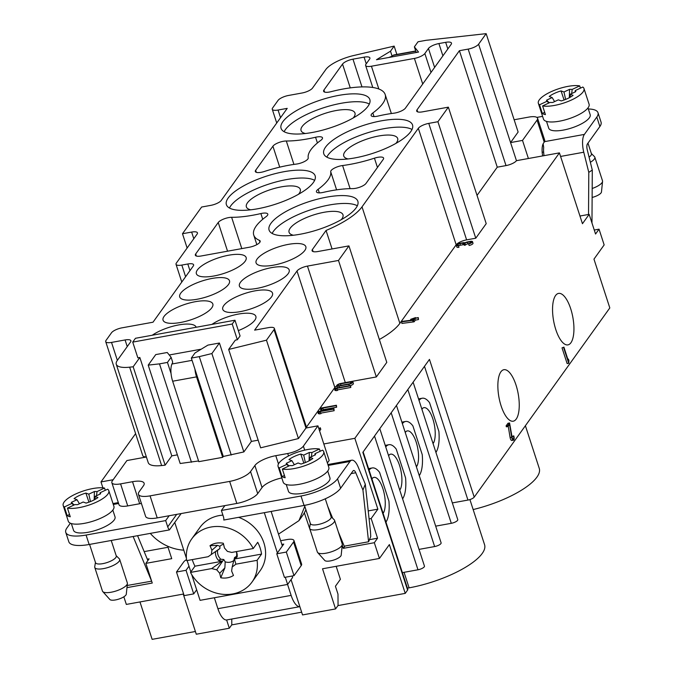 <?xml version="1.0" encoding="UTF-8"?>
<svg xmlns="http://www.w3.org/2000/svg" width="673" height="673" viewBox="0 0 673 673"><rect width="100%" height="100%" fill="white"/><g stroke="black" fill="none" stroke-linecap="round" stroke-linejoin="round"><path stroke-width="1.01" d="M332.067 248.951L326.06 230.46A62.799 19.82 -18 0 0 362.024 206.855L418.328 128.299A8.724 2.751 162 0 1 428.768 123.386L437.921 121.72L448.361 107.158L422.493 111.853A8.724 2.751 162 0 1 416.688 111.079A8.724 2.751 162 0 1 417.024 109.834L459.407 50.694L468.164 49.104A8.724 2.751 -18 0 0 478.604 44.191L486.158 33.65L425.992 40.321L418.034 41.768L414.375 46.874L418.547 52.082L376.485 59.72L390.5 51.207L394.151 46.109L352.879 55.716A26.163 8.261 -18 0 0 325.808 69.546L312.516 88.087A8.724 2.751 162 0 1 302.068 93L288.507 95.465A8.724 2.751 -18 0 0 278.067 100.378L272.599 108.008A8.724 2.751 -18 0 0 272.262 109.262A8.724 2.751 -18 0 0 278.067 110.036L287.22 108.37L221.224 200.453A8.724 2.751 162 0 1 210.784 205.366L201.622 207.032L182.484 233.733L191.637 232.076A8.724 2.751 162 0 1 197.45 232.85A8.724 2.751 162 0 1 197.113 234.095L176.36 263.059A8.724 2.751 -18 0 0 176.023 264.304A8.724 2.751 -18 0 0 181.828 265.078L187.801 263.993A8.724 2.751 162 0 1 193.605 264.767A8.724 2.751 162 0 1 193.269 266.02L153.007 322.207L121.964 327.844A8.724 2.751 -18 0 0 111.516 332.756L106.048 340.387A8.724 2.751 -18 0 0 105.711 341.64A8.724 2.751 -18 0 0 111.525 342.414L125.085 339.949A8.724 2.751 162 0 1 130.89 340.723A8.724 2.751 162 0 1 130.554 341.968L117.262 360.509A26.163 8.261 -18 0 0 116.261 364.261A26.163 8.261 -18 0 0 129.653 367.172L133.17 366.785L139.833 357.481L137.847 357.843L132.732 342.103L232.227 324.024L234.961 320.213L135.466 338.283L132.732 342.103M167.678 546.207L171.733 558.666L145.864 563.368L152.258 583.045L126.97 587.638M123.849 596.8L126.331 604.421L183.241 594.082L196.28 634.227L229.316 628.229L226.624 619.959A19.189 7.176 79.7 0 0 226.801 619.934L299.855 606.659L302.539 614.929L335.566 608.93L322.527 568.786L379.437 558.447L374.323 542.707L343.28 548.344L342.237 545.122M305.895 509.705A43.61 38.033 35.6 0 1 304.339 512.818A43.61 38.033 -144.4 0 1 302.438 515.796L298.955 520.65L278.504 534.135L271.135 511.438M281.819 477.939A17.448 5.51 -18 0 0 262.049 487.546L257.7 493.62A17.448 5.51 162 0 1 236.812 503.446L157.221 517.907A17.448 5.51 162 0 1 145.604 516.359L138.436 494.319A17.448 5.51 -18 0 0 150.062 495.866L229.653 481.405A17.448 5.51 -18 0 0 250.541 471.58L254.89 465.514A17.448 5.51 162 0 1 275.779 455.68L287.724 453.509A13.081 4.131 -18 0 0 303.388 446.14L317.934 425.849L323.814 443.953L354.856 438.316L559.431 152.872L516.452 160.679A8.724 2.751 162 0 1 506.012 165.592L497.254 167.182L477.039 195.397M171.051 373.507L167.451 362.419L171.11 357.313L172.717 362.267L171.943 364.009A13.956 5.216 79.7 0 0 171.051 373.507A13.956 5.216 79.7 0 0 172.658 381.221L198.796 461.67L222.67 457.337L196.533 376.88A13.956 5.216 -100.3 0 1 194.934 369.174L223.293 456.471L222.67 457.337M195.389 631.493L152.132 639.35L139.976 601.948M379.437 558.447L389.381 544.575L405.239 593.376L337.955 605.591M301.647 612.186L231.697 624.897M335.566 608.93L338.056 605.456L337.981 594.116L335.423 586.25L340.395 579.31L336.172 566.304M528.398 158.508L522.509 140.413L537.054 120.122A13.081 4.131 -18 0 0 537.559 118.246L544.718 140.287A13.081 4.131 162 0 1 544.524 141.65A13.081 4.131 162 0 1 544.213 142.154L543.591 143.021A13.081 4.888 -100.3 0 0 542.657 155.917M258.163 440.176L251.399 441.404L243.853 451.936L223.293 456.471M198.569 460.963L180.179 463.504L148.211 365.119L155.757 354.587L167.249 352.501L171.11 357.313M177.369 454.855L171.8 455.865L165.137 465.169L161.621 465.556A26.163 8.261 162 0 1 148.228 462.645L116.261 364.261M141.414 503.463A17.448 5.51 -18 0 0 139.673 503.749L127.735 505.911A13.081 4.131 162 0 1 119.02 504.75L111.861 482.718A13.081 4.131 -18 0 1 112.366 480.842L126.903 460.551L146.394 457.009M111.861 482.718A13.081 4.131 -18 0 0 120.576 483.879L132.514 481.708A17.448 5.51 162 0 1 144.131 483.256A17.448 5.51 162 0 1 143.458 485.755L139.109 491.82A17.448 5.51 -18 0 0 138.436 494.319M234.961 320.213L240.076 335.953L237.342 339.764L235.348 340.126L228.677 349.438L266.466 340.176L298.433 438.56L305.988 428.02L317.934 425.849M298.433 438.56L260.644 447.823L228.677 349.438M229.316 628.229L231.798 624.763L231.764 619.034M354.856 438.316L377.873 509.158L371.16 518.521L377.553 538.198L369.452 539.67M371.16 518.521L369.09 518.9M340.614 488.262A30.529 9.632 162 0 1 304.053 505.457L300.991 496.009A30.529 9.632 -18 0 0 337.543 478.814L340.614 488.262L353.039 470.915A5.233 1.96 -100.3 0 1 353.645 470.494A5.233 1.96 -100.3 0 1 355.773 472.757L362.94 490.062L368.585 541.765L370.739 536.532L370.453 531.401L365.296 484.207L358.171 467.003A15.698 5.872 -100.3 0 0 351.769 460.189L327.902 464.53M229.459 208.024A46.664 14.73 162 0 1 268.779 184.108A46.664 14.73 162 0 1 314.644 180.347M250.693 209.816A28.35 8.951 162 0 1 246.368 206.88A28.35 8.951 162 0 1 281.407 186.842A28.35 8.951 162 0 1 300.284 189.357A28.35 8.951 162 0 1 299.199 193.42A28.35 8.951 162 0 1 298.518 194.278M284.149 131.715A46.664 14.73 162 0 1 323.461 107.806A46.664 14.73 162 0 1 369.326 104.037M305.382 133.515A28.35 8.951 162 0 1 301.058 130.57A28.35 8.951 162 0 1 336.096 110.54A28.35 8.951 162 0 1 354.974 113.056A28.35 8.951 162 0 1 353.88 117.119A28.35 8.951 162 0 1 353.207 117.977M594.259 230.04L599.037 229.165L604.152 244.913L593.965 259.13L609.814 307.931L474.213 497.128A5.233 1.649 162 0 1 467.945 500.073L452.332 502.916M413.113 382.197L457.766 519.615A5.233 1.649 162 0 1 457.564 520.364A5.233 1.649 162 0 1 451.297 523.316L435.683 526.151M396.456 405.432L441.109 542.85A5.233 1.649 162 0 1 440.908 543.607A5.233 1.649 162 0 1 434.64 546.552L419.027 549.387M379.799 428.676L424.453 566.094A5.233 1.649 162 0 1 424.251 566.843A5.233 1.649 162 0 1 417.983 569.787L402.37 572.622M363.151 451.911L407.796 589.329A5.233 1.649 162 0 1 407.594 590.078L405.239 593.376M197.382 269.949A26.163 8.261 162 0 1 224.126 256.203A26.163 8.261 162 0 1 246.209 257.759A26.163 8.261 162 0 1 223.806 273.465A26.163 8.261 162 0 1 196.457 273.919A26.163 8.261 162 0 1 197.382 269.949M231.63 217.303A62.799 19.82 -18 0 0 260.88 213.56A8.724 2.751 162 0 1 267.795 214.107A8.724 2.751 162 0 1 266.087 216.664A62.799 19.82 -18 0 0 253.746 235.079A62.799 19.82 -18 0 0 259.383 240.337A8.724 2.751 162 0 1 260.165 241.06A8.724 2.751 162 0 1 249.389 247.227L201.151 255.992A8.724 2.751 162 0 1 195.347 255.218A8.724 2.751 162 0 1 195.683 253.965L218.229 222.502A8.724 2.751 162 0 1 231.63 217.303L241.8 248.606M374.44 158.172A8.724 2.751 162 0 1 383.602 158.088A8.724 2.751 162 0 1 383.274 159.341L366.011 183.418A8.724 2.751 162 0 1 352.618 188.625A62.799 19.82 -18 0 0 323.36 192.36A8.724 2.751 162 0 1 316.445 191.822A8.724 2.751 162 0 1 318.152 189.264A62.799 19.82 -18 0 0 330.712 171.741A8.724 2.751 162 0 1 342.591 165.533A62.799 19.82 -18 0 0 374.44 158.172L377.452 167.451M315.561 137.258A8.724 2.751 162 0 1 322.485 137.797A8.724 2.751 162 0 1 320.769 140.363A62.799 19.82 -18 0 0 308.217 157.886A8.724 2.751 162 0 1 296.339 164.086A62.799 19.82 -18 0 0 264.489 171.447A8.724 2.751 162 0 1 255.319 171.531A8.724 2.751 162 0 1 255.656 170.277L272.918 146.201A8.724 2.751 162 0 1 286.311 140.994A62.799 19.82 -18 0 0 315.561 137.258L317.42 142.97M428.457 48.473A8.724 2.751 162 0 1 438.905 43.56L445.669 42.332A8.724 2.751 162 0 1 451.482 43.106A8.724 2.751 162 0 1 451.146 44.351L405.449 108.101A8.724 2.751 162 0 1 393.915 113.19A62.799 19.82 -18 0 0 378.049 116.059A8.724 2.751 162 0 1 371.126 115.512A8.724 2.751 162 0 1 372.842 112.955A62.799 19.82 -18 0 0 385.183 94.54A62.799 19.82 -18 0 0 331.116 91.663A8.724 2.751 162 0 1 323.604 91.267A8.724 2.751 162 0 1 323.94 90.014L342.532 64.086A8.724 2.751 162 0 1 352.972 59.165L364.085 57.146A8.724 2.751 162 0 1 369.898 57.92A8.724 2.751 162 0 1 369.561 59.174L365.952 64.204A8.724 2.751 -18 0 0 365.616 65.449A8.724 2.751 -18 0 0 371.429 66.223L414.408 58.416A8.724 2.751 -18 0 0 424.856 53.504L428.457 48.473L434.615 67.418M368.038 106.208A46.664 14.73 162 0 1 320.996 130.562A46.664 14.73 162 0 1 281.078 128.366A46.664 14.73 162 0 1 320.903 99.932A46.664 14.73 162 0 1 369.839 99.528A46.664 14.73 162 0 1 368.038 106.208M325.572 147.109A46.664 14.73 162 0 1 372.623 122.755A46.664 14.73 162 0 1 412.532 124.951A46.664 14.73 162 0 1 372.707 153.377A46.664 14.73 162 0 1 323.78 153.789A46.664 14.73 162 0 1 325.572 147.109M313.357 182.509A46.664 14.73 162 0 1 266.306 206.872A46.664 14.73 162 0 1 226.389 204.668A46.664 14.73 162 0 1 266.222 176.242A46.664 14.73 162 0 1 315.149 175.83A46.664 14.73 162 0 1 313.357 182.509M270.891 223.411A46.664 14.73 162 0 1 317.934 199.057A46.664 14.73 162 0 1 357.851 201.252A46.664 14.73 162 0 1 318.018 229.686A46.664 14.73 162 0 1 269.091 230.099A46.664 14.73 162 0 1 270.891 223.411M288.179 273.667A26.163 8.261 162 0 1 262.159 287.228A26.163 8.261 162 0 1 239.495 286.319A26.163 8.261 162 0 1 261.747 270.151A26.163 8.261 162 0 1 289.247 270.151A26.163 8.261 162 0 1 288.179 273.667M180.726 293.184A26.163 8.261 162 0 1 207.469 279.438A26.163 8.261 162 0 1 229.552 280.994A26.163 8.261 162 0 1 207.158 296.7A26.163 8.261 162 0 1 179.8 297.155A26.163 8.261 162 0 1 180.726 293.184M304.827 250.432A26.163 8.261 162 0 1 278.807 263.993A26.163 8.261 162 0 1 256.152 263.076A26.163 8.261 162 0 1 278.403 246.915A26.163 8.261 162 0 1 305.904 246.915A26.163 8.261 162 0 1 304.827 250.432M211.945 324.394A26.163 8.261 162 0 1 238.764 314.013A26.163 8.261 162 0 1 255.933 316.63A26.163 8.261 162 0 1 254.865 320.146A26.163 8.261 162 0 1 238.335 330.611M152.249 335.238A26.163 8.261 162 0 1 178.749 324.916A26.163 8.261 162 0 1 196.179 327.255M271.522 296.902A26.163 8.261 162 0 1 245.502 310.472A26.163 8.261 162 0 1 222.839 309.555A26.163 8.261 162 0 1 245.09 293.386A26.163 8.261 162 0 1 272.59 293.386A26.163 8.261 162 0 1 271.522 296.902M164.069 316.419A26.163 8.261 162 0 1 190.812 302.673A26.163 8.261 162 0 1 212.895 304.23A26.163 8.261 162 0 1 190.501 319.944A26.163 8.261 162 0 1 163.144 320.398A26.163 8.261 162 0 1 164.069 316.419M266.466 340.176L274.02 329.635A8.724 2.751 -18 0 0 274.357 328.382A8.724 2.751 -18 0 0 268.552 327.616L254.621 330.14L297.003 271.009A8.724 2.751 162 0 1 307.452 266.096L338.494 260.451L348.934 245.889L317.892 251.525A8.724 2.751 162 0 1 312.079 250.751A8.724 2.751 162 0 1 312.415 249.506L313.088 251.567M326.06 230.46L312.415 249.506M171.8 455.865L139.833 357.481M169.243 354.982L201.252 349.169M199.284 356.631L211.886 353.552L219.432 343.02L207.932 345.106L194.985 352.98L191.325 358.078L199.284 356.631L231.251 455.024M219.432 343.02L251.399 441.404M237.342 339.764L232.227 324.024M327.398 462.982L329.181 460.483L323.814 443.953M113.173 479.714L100.984 481.935L135.601 433.631M105.711 341.64L142.794 455.764A8.724 2.751 -18 0 0 146.335 456.816M336.138 390.668L335.625 389.095L337.114 388.826L337.627 390.399L336.138 390.668L334.885 390.357L334.666 388.371L350.583 385.478L350.801 387.463L337.459 389.886M338.039 387.757A3.315 1.043 162 0 1 337.24 387.362L336.727 385.789A3.315 1.043 -18 0 0 338.931 386.083L348.807 384.291A3.315 1.043 -18 0 0 352.904 381.953A3.315 1.043 -18 0 0 350.692 381.658L340.824 383.45A3.315 1.043 -18 0 0 336.727 385.789M352.904 381.953L353.409 383.526A3.315 1.043 162 0 1 350.608 385.536M319.49 413.912L318.977 412.339L320.457 412.069L320.971 413.643L319.49 413.912L318.228 413.592L318.009 411.607L333.934 408.713L334.144 410.707L320.802 413.129M321.972 410.437L321.458 408.864L322.947 408.595L323.461 410.168L321.972 410.437L320.71 410.126L320.499 408.141L336.416 405.247L336.626 407.232L323.292 409.655M319.095 429.424L320.281 427.759L320.794 429.332L319.599 430.998M472.496 241.657L473.01 243.231A3.138 0.993 162 0 1 469.131 245.452L468.618 243.878A3.138 0.993 -18 0 0 472.496 241.657A3.138 0.993 -18 0 0 470.41 241.38L467.701 241.868A3.138 0.993 -18 0 0 464.917 242.86A3.138 0.993 -18 0 0 462.923 242.743L460.223 243.231A3.138 0.993 -18 0 0 456.336 245.452A3.138 0.993 -18 0 0 458.431 245.729L458.944 247.302A3.138 0.993 162 0 1 456.849 247.025L456.336 245.452M468.736 243.71L467.912 243.862A2.095 0.665 -18 0 0 465.405 245.039L464.378 245.317L463.865 243.744L464.9 243.466A2.095 0.665 162 0 1 467.407 242.288L470.107 241.792A2.095 0.665 162 0 1 471.504 241.986A2.095 0.665 162 0 1 468.913 243.458L468.618 243.878M464.177 244.686A2.095 0.665 -18 0 0 463.142 244.728L460.433 245.224A2.095 0.665 -18 0 0 458.868 245.729M458.431 245.729L458.944 247.302M413.172 321.988L412.658 320.415L413.609 320.239L414.804 318.573L418.286 317.58L418.497 319.566L415.317 320.146L414.122 321.812L401.882 323.435L401.672 321.442L412.961 319.995L413.853 318.75L410.665 319.322L410.967 320.247M336.744 385.831A8.724 2.751 -18 0 0 334.851 387.497L306.442 427.136M448.361 107.158L486.217 223.646L475.769 238.208L466.616 239.874A8.724 2.751 -18 0 0 456.176 244.787L399.871 323.343A62.799 19.82 162 0 1 379.345 339.495M348.934 245.889L386.782 362.377L376.342 376.947L345.299 382.584A8.724 2.751 -18 0 0 343.777 382.912M338.494 260.451L376.342 376.947M437.921 121.72L475.769 238.208M459.407 50.694L497.254 167.182M486.158 33.65L518.126 132.034L510.571 142.575L516.452 160.679M478.604 44.191L510.571 142.575L522.509 140.413M599.037 229.165L595.555 234.027L589.161 214.351L582.456 223.714L559.431 152.872M563.612 347.562L568.727 363.302L567.137 363.588L562.022 347.848L563.915 347.142L562.022 347.848M513.432 440.209A3.138 1.178 79.7 0 0 513.768 435.868L513.465 436.289A2.095 0.782 -100.3 0 1 513.247 439.175A2.095 0.782 -100.3 0 1 512.086 437.181L509.57 422.964L507.98 423.25L506.088 425.891L506.399 426.833L507.989 426.539L509.554 424.36L511.699 437.206A3.138 1.178 79.7 0 0 513.432 440.209L511.842 440.495A3.138 1.178 -100.3 0 1 510.1 437.492L508.224 426.211M511.968 436.449L513.768 435.868M555.57 295.531A26.163 9.784 -100.3 0 1 558.565 293.403A26.163 9.784 -100.3 0 1 572.866 317.395A26.163 9.784 -100.3 0 1 567.919 344.887A26.163 9.784 -100.3 0 1 554.577 325.32A26.163 9.784 -100.3 0 1 555.57 295.531M500.88 371.841A26.163 9.784 -100.3 0 1 503.884 369.704A26.163 9.784 -100.3 0 1 518.176 393.705A26.163 9.784 -100.3 0 1 513.23 421.197A26.163 9.784 -100.3 0 1 499.888 401.621A26.163 9.784 -100.3 0 1 500.88 371.841M377.553 538.198L374.323 542.707M407.594 590.078L362.84 452.34L379.496 429.096L429.458 359.39L474.213 497.128M419.043 400.443A28.779 10.76 -100.3 0 1 422.24 398.231A28.779 10.76 -100.3 0 1 429.551 402.656L438.88 431.368A28.779 10.76 -100.3 0 1 435.919 452.391M421.921 409.293L422.644 408.284A19.189 7.176 -100.3 0 1 423.948 407.67A19.189 7.176 -100.3 0 1 433.378 420.659A19.189 7.176 -100.3 0 1 433.765 442.523L433.042 443.532M433.765 442.523L432.773 442.708M402.387 423.679A28.779 10.76 -100.3 0 1 405.583 421.475A28.779 10.76 -100.3 0 1 412.894 425.891L422.232 454.612A28.779 10.76 -100.3 0 1 419.262 475.626M405.264 432.537L405.987 431.528A19.189 7.176 -100.3 0 1 407.3 430.913A19.189 7.176 -100.3 0 1 416.722 443.894A19.189 7.176 -100.3 0 1 417.109 465.758L416.385 466.768M417.109 465.758L416.116 465.943M385.73 446.914A28.779 10.76 -100.3 0 1 388.927 444.71A28.779 10.76 -100.3 0 1 396.246 449.135L405.575 477.847A28.779 10.76 -100.3 0 1 402.605 498.861M388.607 455.772L389.331 454.763A19.189 7.176 -100.3 0 1 390.643 454.149A19.189 7.176 -100.3 0 1 400.065 467.129A19.189 7.176 -100.3 0 1 400.46 489.002L399.737 490.011M400.46 489.002L399.459 489.178M369.073 470.158A28.779 10.76 -100.3 0 1 372.27 467.945A28.779 10.76 -100.3 0 1 379.589 472.37L388.918 501.082A28.779 10.76 -100.3 0 1 385.957 522.097M371.95 479.008L372.674 477.998A19.189 7.176 -100.3 0 1 373.986 477.384A19.189 7.176 -100.3 0 1 383.408 490.373A19.189 7.176 -100.3 0 1 383.803 512.237L383.08 513.247M383.803 512.237L382.811 512.414M473.153 509.562A61.05 19.273 -18 0 0 539.258 468.4L525.394 425.723M407.417 588.152L409.108 587.849A61.05 19.273 -18 0 0 484.568 544.701L469.914 499.576M102.902 487.841L100.984 481.935M144.165 551.608L168.031 547.275M147.303 559.179L149.095 558.859L145.864 563.368M291.072 579.63L299.855 606.659A19.189 7.176 -100.3 0 1 291.131 595.386L217.901 608.686A19.189 7.176 79.7 0 0 226.624 619.959M311.271 533.319L304.339 512.818M343.28 548.344L344.913 546.064M377.873 509.158L368.215 510.908M165.137 465.169L133.17 366.785M390.5 51.207L392.107 56.162L388.918 57.466M415.712 50.98L394.109 54.908A13.956 5.216 79.7 0 0 393.175 55.337L392.107 56.162M394.151 46.109L396.851 54.412M414.375 46.874L415.981 51.821L416.713 52.418M537.559 118.246A13.081 4.131 -18 0 0 528.843 117.085L514.138 119.76M187.128 248.026L182.484 233.733M589.161 214.351L579.949 216.025M167.451 362.419L159.493 363.866L191.46 462.25M159.493 363.866L148.211 365.119M191.325 358.078L194.934 369.174M243.853 451.936L211.886 353.552M395.901 143.399A28.35 8.951 -18 0 0 397.676 138.487A28.35 8.951 -18 0 0 373.431 137.149A28.35 8.951 -18 0 0 344.845 151.938A28.35 8.951 -18 0 0 343.752 156.001A28.35 8.951 -18 0 0 348.076 158.946M412.027 129.468A46.664 14.73 -18 0 0 368.838 132.396A46.664 14.73 -18 0 0 328.13 154.975A46.664 14.73 -18 0 0 326.842 157.146M341.219 219.709A28.35 8.951 -18 0 0 342.986 214.788A28.35 8.951 -18 0 0 318.741 213.45A28.35 8.951 -18 0 0 290.156 228.248A28.35 8.951 -18 0 0 289.07 232.303A28.35 8.951 -18 0 0 293.394 235.247M357.338 205.77A46.664 14.73 -18 0 0 314.148 208.697A46.664 14.73 -18 0 0 273.448 231.285A46.664 14.73 -18 0 0 272.161 233.447M513.465 436.289L511.985 436.558M506.088 425.891L507.686 425.597L509.57 422.964M507.686 425.597L507.989 426.539M568.727 363.302L568.929 360.577L568.449 359.104L567.835 359.214M568.449 359.104L568.55 361.418L563.915 347.142M413.609 320.239L414.122 321.812M414.804 318.573L415.317 320.146M417.992 317.993L418.497 319.566M418.286 317.58L415.106 318.161L415.502 317.606L415.653 318.06M415.502 317.606L410.665 319.322M412.658 320.415L401.377 321.854M458.725 245.309A2.095 0.665 162 0 1 457.337 245.123A2.095 0.665 162 0 1 459.92 243.643L462.629 243.155A2.095 0.665 162 0 1 464.025 243.34A2.095 0.665 162 0 1 463.941 243.643L463.865 243.744M465.337 245.149L464.824 243.567M320.281 427.759L318.834 428.625M322.947 408.595L321.686 408.284L336.121 405.659L336.626 407.232M321.458 408.864L320.197 408.553M320.457 412.069L319.204 411.75L333.631 409.134L334.144 410.707M333.631 409.134L333.934 408.713M318.977 412.339L317.715 412.019M350.801 383.324L350.397 382.071L340.53 383.862L341.009 385.343M350.397 382.071A2.271 0.715 162 0 1 351.903 382.272A2.271 0.715 162 0 1 349.102 383.879L339.234 385.671A2.271 0.715 162 0 1 337.72 385.469A2.271 0.715 162 0 1 340.53 383.862M337.114 388.826L335.852 388.514L350.288 385.89L350.801 387.463M335.625 389.095L334.372 388.784M217.901 608.686L214.351 597.75M362.94 490.062L365.296 484.207M368.585 541.765L344.24 546.182L338.326 531.889M327.667 506.155L332.664 518.227M280.649 540.722L286.967 539.578A10.465 3.306 -18 0 1 293.941 540.503A10.465 3.306 -18 0 1 293.537 542.009L301.21 565.614L294 575.676L284.443 577.409L276.771 553.795L286.328 552.062L293.537 542.009M71.346 523.56L73.55 530.341A21.805 6.881 -18 0 0 96.416 530.147A21.805 6.881 -18 0 0 115.024 516.864L112.82 510.084M169.159 515.737L165.676 520.591L167.72 526.892A8.724 7.605 -144.4 0 0 169.411 529.912L181.13 513.558M65.752 532.343L68.823 541.79A30.529 9.632 -18 0 0 89.156 544.491L86.085 535.052A30.529 9.632 162 0 1 65.752 532.343A30.529 9.632 162 0 1 66.93 527.969L70.345 523.199M86.085 535.052L165.676 520.591M191.704 574.574L200.074 600.341L287.623 584.433L292.595 577.501L292.116 576.021M174.761 522.45L186.413 558.296M187.136 560.533L190.846 571.932M282.366 546.005L278.504 534.135M287.623 584.433L285.293 577.257M277.394 552.937L264.312 512.675M208.15 556.714L217.859 549.908L208.15 556.714L186.657 560.626A37.065 32.329 35.6 0 1 191.738 538.888L199.94 527.439A37.065 32.329 35.6 0 1 222.906 515.114M238.612 517.344A37.065 32.329 35.6 0 1 263.9 542.884A37.065 32.329 35.6 0 1 260.199 570.628L251.996 582.069A37.065 32.329 35.6 0 1 220.618 594.032A37.065 32.329 35.6 0 1 190.493 572.429L194.968 566.186A37.065 32.329 35.6 0 1 192.276 559.6M236.425 551.582A11.357 9.902 35.6 0 1 237.132 556.966L236.45 556.386L234.574 557.513L232.177 567.003L231.63 571.057L233.472 575.449A19.181 16.732 35.6 0 1 227.491 577.787A19.181 16.732 35.6 0 1 220.769 577.762L219.709 573.245L216.723 569.812L211.659 568.584L190.493 572.429M220.769 577.762L224.875 567.886L219.709 573.245M224.875 567.886L225.186 561.837A10.002 8.724 -144.4 0 0 230.048 562.191A10.002 8.724 -144.4 0 0 233.825 560.491M223.562 544.264A10.002 8.724 -144.4 0 0 219.894 546.274L217.522 545.349L210.001 545.677A19.181 16.732 35.6 0 1 223.335 543.262L224.429 547.957L227.415 551.389L231.731 552.432L253.25 548.529L257.717 542.287A37.065 32.329 35.6 0 1 260.173 548.091A37.065 32.329 35.6 0 1 261.553 554.089L257.086 560.331A37.065 32.329 35.6 0 1 251.996 582.069M217.522 545.349L211.911 550.228L210.001 545.677M225.186 561.837L223.756 559.49L220.803 559.238L218.439 560.365A11.357 9.902 35.6 0 1 215.528 551.709L217.724 550.152A10.002 8.724 -144.4 0 0 220.803 559.238M217.724 550.152L219.886 548.545L219.894 546.274M236.45 556.386A10.002 8.724 -144.4 0 0 236.282 551.608M223.756 559.49L216.723 569.812M257.086 560.331L235.912 564.176L232.177 567.003M237.132 556.966L234.406 559.019L235.912 564.176M191.738 538.888A37.065 32.329 35.6 0 1 223.116 526.925A37.065 32.329 35.6 0 1 253.25 548.529M211.364 554.283L211.911 550.228M217.859 549.908L215.528 551.709M219.886 548.545L218.355 549.572M218.439 560.365L222.107 561.257L211.659 568.584M222.107 561.257L194.968 566.186M261.553 554.089L234.406 559.019M304.802 506.34L298.955 520.641M183.771 550.169A43.61 38.033 35.6 0 1 150.306 533.386M281.852 544.432L283.737 544.087L276.771 553.795M323.705 451.633A23.984 7.571 -18 0 0 322.544 450.161L315.031 453.695A15.26 4.82 162 0 1 315.486 454.78L309.9 457.413L312.827 458.49A15.26 4.82 162 0 1 301.016 464.05L298.089 462.974L292.494 465.598A15.26 4.82 162 0 1 289.861 465.539L282.349 469.073A23.984 7.571 -18 0 0 309.092 464.067A23.984 7.571 -18 0 0 323.705 451.633L328.819 467.373A23.984 7.571 162 0 1 308.352 481.986A23.984 7.571 162 0 1 283.198 482.196L278.084 466.456A23.984 7.571 -18 0 0 279.253 467.928L286.765 464.395L288.582 466.137M305.357 462.553L303.708 455.125L309.294 452.492A15.26 4.82 162 0 1 311.936 452.55L319.448 449.017A23.984 7.571 -18 0 0 290.256 455.116A23.984 7.571 -18 0 0 278.084 466.456M286.765 464.395A15.26 4.82 162 0 1 286.303 463.31L291.889 460.677L288.961 459.6A15.26 4.82 162 0 1 300.781 454.039L303.708 455.125M300.781 454.039L303.843 463.133M309.092 460.845L309.294 452.492M315.031 453.695L314.855 455.083M311.397 456.706L311.936 452.55M309.9 457.413L310.102 460.29M291.889 460.677L294.345 464.732M282.349 469.073L285.167 477.729A23.984 7.571 162 0 1 282.071 476.585L279.253 467.928M284.427 475.475L282.071 476.585M319.448 449.017L320.18 451.272M286.303 463.31L289.02 465.935M176.486 572.016L184.158 595.63L193.715 593.889L186.042 570.283L176.486 572.016L183.695 561.955A10.465 3.306 162 0 1 186.53 559.608M196.651 589.8L193.715 593.889M186.042 570.283L188.978 566.186M286.328 552.062L294 575.676M224.875 505.616L221.392 510.471L223.436 516.771A8.724 7.605 35.6 0 1 223.798 520.036L304.053 505.457M300.991 496.009L221.392 510.471M337.543 478.814L349.977 461.476A15.698 5.872 -100.3 0 1 351.769 460.189M286.252 484.526L288.456 491.307A21.805 6.881 -18 0 0 311.313 491.113A21.805 6.881 -18 0 0 329.93 477.83L327.726 471.05M287.573 584.45L291.131 595.386M293.941 540.503L301.613 564.117A10.465 3.306 162 0 1 301.21 565.614M133.128 536.507L151.627 581.169L127.197 585.485M147.875 560.559L137.578 535.7M89.156 544.491L169.411 529.912M127.39 583.567L126.297 594.158A8.724 2.751 162 0 1 118.81 599.088A8.724 2.751 162 0 1 109.867 599.5L102.75 591.575A13.081 4.131 -18 0 0 116.168 590.953A13.081 4.131 -18 0 0 127.39 583.567A13.081 4.131 -18 0 0 127.34 582.978L119.668 559.364A13.081 4.131 162 0 1 108.496 567.339A13.081 4.131 162 0 1 94.775 567.457A13.081 4.131 162 0 1 94.733 566.775L95.431 562.418M94.775 567.457L102.447 591.062A13.081 4.131 -18 0 0 102.75 591.575M116.177 555.679L119.298 558.792A13.081 4.131 162 0 1 119.668 559.364M111.238 540.486L116.261 555.94A10.903 3.441 162 0 1 106.957 562.586A10.903 3.441 162 0 1 95.524 562.678L89.585 544.415M108.807 490.667A23.984 7.571 -18 0 0 107.638 489.204L100.126 492.737A15.26 4.82 162 0 1 100.588 493.814L95.002 496.447L97.93 497.532A15.26 4.82 162 0 1 86.11 503.084L83.183 502.008L77.597 504.632A15.26 4.82 162 0 1 74.964 504.573L67.451 508.107A23.984 7.571 -18 0 0 94.186 503.11A23.984 7.571 -18 0 0 108.807 490.667L113.922 506.416A23.984 7.571 162 0 1 93.446 521.028A23.984 7.571 162 0 1 68.301 521.239L63.186 505.49A23.984 7.571 -18 0 0 64.356 506.962L71.86 503.429L73.685 505.171M90.451 501.587L88.811 494.159L94.397 491.526A15.26 4.82 162 0 1 97.03 491.593L104.542 488.06A23.984 7.571 -18 0 0 75.351 494.15A23.984 7.571 -18 0 0 63.186 505.49M71.86 503.429A15.26 4.82 162 0 1 71.405 502.344L76.991 499.719L74.064 498.634A15.26 4.82 162 0 1 85.883 493.073L88.811 494.159M85.883 493.073L88.937 502.167M94.186 499.879L94.397 491.526M100.126 492.737L99.949 494.117M96.5 495.74L97.03 491.593M95.002 496.447L95.204 499.324M76.991 499.719L79.439 503.766M67.451 508.107L70.261 516.763A23.984 7.571 162 0 1 67.165 515.619L64.356 506.962M69.529 514.509L67.165 515.619M104.542 488.06L105.274 490.314M71.405 502.344L74.114 504.969M342.296 544.524L341.194 555.124A8.724 2.751 162 0 1 333.715 560.054A8.724 2.751 162 0 1 324.765 560.466L317.648 552.533A13.081 4.131 -18 0 0 331.074 551.91A13.081 4.131 -18 0 0 342.296 544.524A13.081 4.131 -18 0 0 342.237 543.944L334.565 520.33A13.081 4.131 162 0 1 323.402 528.305A13.081 4.131 162 0 1 309.681 528.414A13.081 4.131 162 0 1 309.639 527.741L310.337 523.384M309.681 528.414L317.353 552.028A13.081 4.131 -18 0 0 317.648 552.533M331.074 516.645L334.203 519.758A13.081 4.131 162 0 1 334.565 520.33M325.278 498.794L331.158 516.906A10.903 3.441 162 0 1 321.854 523.544A10.903 3.441 162 0 1 310.421 523.644L304.49 505.381M546.51 121.392L548.714 128.173A21.805 6.881 -18 0 0 571.579 127.979A21.805 6.881 -18 0 0 590.187 114.696L587.983 107.916M588.337 108.984A30.529 9.632 162 0 1 597.986 112.694A30.529 9.632 162 0 1 596.816 117.068L584.383 134.407A15.698 5.872 79.7 0 0 583.769 152.224L560.592 156.439M542.581 116.362L536.852 117.396M544.036 155.673A15.698 5.872 -100.3 0 1 543.675 147.345L543.145 143.803M543.649 152.165L542.16 152.157M591.971 222.99L592.29 170.059L588.791 172.381L588.53 214.46M596.816 117.068L599.879 126.516L587.453 143.854A5.233 1.96 79.7 0 0 587.251 149.793L592.29 170.059M588.791 172.381L583.769 152.224M599.879 126.516A30.529 9.632 -18 0 0 601.056 122.141L597.986 112.694M592.181 188.499A13.081 4.131 -18 0 0 595.866 187.001A13.081 4.131 -18 0 0 602.562 181.39L601.46 191.99A8.724 2.751 162 0 1 592.131 197.45M602.562 181.39A13.081 4.131 -18 0 0 602.503 180.81L594.831 157.196A13.081 4.131 162 0 1 590.356 162.26M591.34 153.511L594.469 156.624A13.081 4.131 162 0 1 594.831 157.196M587.966 143.139L591.424 153.772A10.903 3.441 162 0 1 591.003 155.337A10.903 3.441 162 0 1 589.068 157.12M583.971 88.5A23.984 7.571 -18 0 0 582.801 87.027L575.289 90.561A15.26 4.82 162 0 1 575.751 91.646L570.166 94.279L573.093 95.356A15.26 4.82 162 0 1 561.274 100.916L558.346 99.84L552.76 102.464A15.26 4.82 162 0 1 550.127 102.405L542.615 105.939A23.984 7.571 -18 0 0 571.806 99.848A23.984 7.571 -18 0 0 583.971 88.5L589.085 104.239A23.984 7.571 162 0 1 576.921 115.588A23.984 7.571 162 0 1 543.464 119.062L538.35 103.322A23.984 7.571 -18 0 0 539.519 104.795L547.031 101.261L548.848 103.003M547.031 101.261A15.26 4.82 162 0 1 546.569 100.176L549.286 102.801M542.615 105.939L545.424 114.595A23.984 7.571 162 0 1 542.329 113.451L539.519 104.795M544.693 112.341L542.329 113.451M546.569 100.176L552.154 97.551L549.227 96.466A15.26 4.82 162 0 1 561.046 90.905L563.974 91.991L569.56 89.358A15.26 4.82 162 0 1 572.193 89.416L579.705 85.883A23.984 7.571 -18 0 0 552.962 90.889A23.984 7.571 -18 0 0 538.35 103.322M569.35 97.711L569.56 89.358M565.623 99.419L563.974 91.991M561.046 90.905L564.1 99.999M552.154 97.551L554.602 101.598M570.166 94.279L570.368 97.156M575.289 90.561L575.112 91.949M579.705 85.883L580.437 88.138M571.663 93.572L572.193 89.416M304.684 450.136L303.388 446.14M193.799 238.722L191.637 232.076M181.828 265.078L185.605 276.712M189.963 270.639L187.801 263.993M111.525 342.414L117.363 360.383M127.239 346.595L125.085 339.949M305.988 428.02L274.02 329.635M334.851 387.497L297.003 271.009M307.452 266.096L345.299 382.584M362.024 206.855L399.871 323.343M456.176 244.787L418.328 128.299M428.768 123.386L466.616 239.874M417.024 109.834L417.689 111.895M506.012 165.592L468.164 49.104M537.054 120.122L544.213 142.154M424.486 366.322L467.945 500.073M407.838 389.558L451.297 523.316M391.181 412.801L434.64 546.552M374.524 436.037L417.983 569.787M404.061 572.319L409.108 587.849M278.067 110.036L280.557 117.674M129.653 367.172L161.621 465.556M288.515 455.966L287.724 453.509M278.454 463.916L275.779 455.68M262.049 487.546L254.89 465.514M257.7 493.62L250.541 471.58M236.812 503.446L229.653 481.405M157.221 517.907L150.062 495.866M139.673 503.749L132.514 481.708M127.735 505.911L120.576 483.879M510.1 437.492L511.699 437.206M460.433 245.224L459.92 243.643M463.142 244.728L462.629 243.155M465.405 245.039L464.9 243.466M467.407 242.288L467.912 243.862M470.486 242.953L470.107 241.792M339.394 387.505L338.931 386.083M348.807 384.291L349.27 385.713M438.905 43.56L442.901 55.859M431.006 72.448L424.856 53.504M422.72 84.007L414.408 58.416M378.832 88.996L371.429 66.223M366.247 63.8L364.085 57.146M361.99 86.918L352.972 59.165M350.263 87.885L342.532 64.086M324.613 92.083L323.94 90.014M374.02 116.58L372.842 112.955M447.831 48.978L445.669 42.332M286.311 140.994L293.924 164.414M272.918 146.201L279.724 167.156M255.656 170.277L256.329 172.347M342.591 165.533L350.103 188.642M330.712 171.741L336.601 189.845M318.152 189.264L319.33 192.882M260.88 213.56L262.731 219.28M227.55 251.189L218.229 222.502M196.348 256.026L195.683 253.965M259.963 242.112L259.383 240.337M192.066 360.349L171.943 364.009M113.291 504.464L118.616 503.497M355.773 472.757L351.113 473.607M349.977 461.476L328.188 465.43M172.658 381.221L196.533 376.88M176.696 514.365L167.72 526.892M584.383 134.407L544.524 141.65M393.175 55.337L415.788 51.224M181.786 282.046L176.023 264.304M306.695 427.893L274.357 328.382M422.24 398.231L418.539 398.904M405.583 421.475L401.89 422.139M388.927 444.71L385.234 445.383M372.27 467.945L368.577 468.618M276.729 123.008L272.262 109.262M372.775 87.482L365.616 65.449M391.358 113.535L385.183 94.54M256.85 244.627L253.746 235.079M118.322 502.596L112.997 503.564"/></g></svg>
